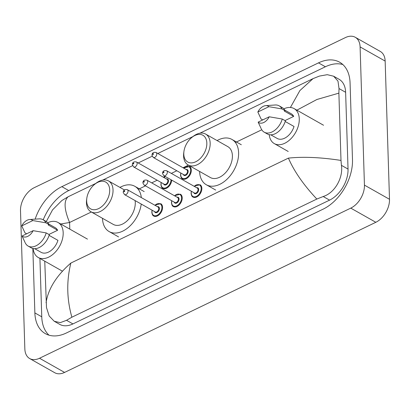 <?xml version="1.0" encoding="UTF-8"?>
<svg xmlns="http://www.w3.org/2000/svg" width="410" height="410" viewBox="0 0 410 410"><rect width="100%" height="100%" fill="white"/><g stroke="black" fill="none" stroke-linecap="round" stroke-linejoin="round"><path stroke-width="0.61" d="M20.5 210.709A18.927 12.295 119.5 0 1 34.173 187.708L345.41 37.582A18.927 12.295 119.5 0 1 355.239 37.269A18.927 12.295 119.5 0 1 360.098 46.909L364.444 185.12A18.927 12.295 119.5 0 1 350.77 208.121L39.529 358.248A18.927 12.295 119.5 0 1 29.704 358.56A18.927 12.295 119.5 0 1 24.846 348.92L20.5 210.709M355.239 37.269L380.295 51.44A18.927 12.295 119.5 0 1 385.154 61.08L389.5 199.291A18.927 12.295 119.5 0 1 375.827 222.292L64.59 372.418A18.927 12.295 119.5 0 1 54.761 372.731L29.704 358.56M32.841 248.475L34.865 312.907A40.698 26.43 -60.5 0 0 45.32 333.627A40.698 26.43 -60.5 0 0 66.446 332.956L323.095 209.167A40.698 26.43 -60.5 0 0 352.487 159.705L350.073 82.922A40.698 26.43 -60.5 0 0 339.623 62.202A40.698 26.43 -60.5 0 0 318.498 62.873L61.849 186.663A40.698 26.43 -60.5 0 0 35.147 219.14M342.842 64.549A40.698 26.43 -60.5 0 0 325.386 66.768L68.736 190.563A40.698 26.43 -60.5 0 0 43.219 219.811M39.924 258.443L41.758 316.802A40.698 26.43 -60.5 0 0 48.99 335.175M316.843 199.05C303.584 184.93 294.108 171.288 288.42 158.116C303.323 156.553 320.851 157.327 340.997 160.428L341.428 165.338C343.334 177.479 335.016 192.854 323.188 196.518L316.843 199.05L71.883 317.207L66.538 320.307L60.296 322.634L54.238 321.271L59.665 324.341A25.553 16.595 -60.5 0 0 72.929 323.92L329.579 200.131A25.553 16.595 -60.5 0 0 348.034 169.074L345.625 92.291A25.553 16.595 -60.5 0 0 339.06 79.279L333.632 76.214L337.983 81.103L339.014 88.555L338.88 93.142L316.915 99.492L296.881 110.162M54.238 321.271L49.159 315.972L46.494 307.597L44.757 261.18M46.279 221.538L52.547 209.869L61.869 200.521L68.096 196.779C63.668 200.895 64.165 209.459 69.587 222.481L60.736 224.009M290.408 107.481L299.9 90.554L313.061 78.623L199.885 133.214M192.941 136.561L157.824 153.499M152.177 156.225L138.185 162.97M132.538 165.696L102.756 180.062M95.812 183.408L68.096 196.779M313.061 78.623L319.405 76.086L327.272 74.681L333.632 76.214M340.997 160.428L338.88 93.142M46.063 302.688C48.195 288.876 56.462 275.663 70.863 263.056C66.415 281.116 66.758 299.167 71.883 317.207M283.833 108.845A20.11 13.064 119.5 0 1 294.103 108.594A20.11 13.064 119.5 0 1 299.269 118.833A20.11 13.064 119.5 0 1 290.695 138.964A20.11 13.064 119.5 0 1 274.305 143.602A20.11 13.064 119.5 0 1 269.226 134.67M285.196 121.493L294.031 126.485A14.196 9.22 119.5 0 1 277.216 138.457L270.8 134.828M269.226 116.788A9.466 6.145 119.5 0 1 258.156 122.129L269.226 116.788L282.28 119.028A15.144 9.835 119.5 0 1 264.224 132.194A15.144 9.835 119.5 0 1 261.452 129.217A15.144 9.835 119.5 0 1 261.395 129.104L261.452 129.217M258.156 122.129L261.134 128.596M282.28 119.028L285.411 120.801A15.144 9.835 119.5 0 1 267.356 133.967L264.224 132.194M265.706 105.647A9.466 6.145 119.5 0 1 268.909 106.687L257.839 112.027A9.466 6.145 119.5 0 1 265.706 105.647L275.151 104.991A15.144 9.835 119.5 0 1 279.133 105.831A15.144 9.835 119.5 0 1 281.962 108.927L285.093 110.695L284.32 111.069L293.714 116.384L285.017 120.576M284.776 110.111L291.192 113.739A14.196 9.22 119.5 0 1 293.714 116.384M262.718 119.93L261.078 118.997L257.839 112.027M268.909 106.687L281.962 108.927M279.133 105.831L282.264 107.605A15.144 9.835 119.5 0 1 285.093 110.695M183.788 154.186A15.38 9.989 119.5 0 1 183.941 151.392A15.38 9.989 119.5 0 1 191.818 137.468A15.38 9.989 119.5 0 1 206.83 143.075A15.38 9.989 119.5 0 1 195.719 161.765A15.38 9.989 119.5 0 1 183.788 154.186M191.818 137.468L192.849 136.638A17.748 11.526 119.5 0 1 205.61 134.07A17.748 11.526 119.5 0 1 210.166 143.105A17.748 11.526 119.5 0 1 202.601 160.869A17.748 11.526 119.5 0 1 188.139 164.963A17.748 11.526 119.5 0 1 183.577 155.928A17.748 11.526 119.5 0 1 183.762 152.704L183.941 151.392M188.139 164.963L210.376 177.535A17.748 11.526 -60.5 0 0 224.839 173.44A17.748 11.526 -60.5 0 0 232.403 155.677A17.748 11.526 -60.5 0 0 227.847 146.647L205.61 134.07M217.085 140.558A26.025 16.902 119.5 0 1 231.922 139.436A26.025 16.902 119.5 0 1 238.61 152.689A26.025 16.902 119.5 0 1 227.509 178.739A26.025 16.902 119.5 0 1 206.302 184.746A26.025 16.902 119.5 0 1 199.614 171.493A26.025 16.902 119.5 0 1 199.614 171.452M86.659 201.038A15.38 9.989 119.5 0 1 86.812 198.245A15.38 9.989 119.5 0 1 94.689 184.315A15.38 9.989 119.5 0 1 109.695 189.922A15.38 9.989 119.5 0 1 98.59 208.613A15.38 9.989 119.5 0 1 86.659 201.038M94.689 184.315L95.72 183.485A17.748 11.526 119.5 0 1 108.481 180.918A17.748 11.526 119.5 0 1 113.037 189.953A17.748 11.526 119.5 0 1 105.472 207.716A17.748 11.526 119.5 0 1 91.01 211.811A17.748 11.526 119.5 0 1 86.448 202.776A17.748 11.526 119.5 0 1 86.633 199.552L86.812 198.245M91.01 211.811L113.247 224.388A17.748 11.526 -60.5 0 0 127.71 220.293A17.748 11.526 -60.5 0 0 135.274 202.53A17.748 11.526 -60.5 0 0 135.095 200.582M141.24 204.057A26.025 16.902 119.5 0 1 128.612 227.222A26.025 16.902 119.5 0 1 109.168 231.594A26.025 16.902 119.5 0 1 102.485 218.345A26.025 16.902 119.5 0 1 102.485 218.299M119.956 187.406A26.025 16.902 119.5 0 1 134.793 186.284A26.025 16.902 119.5 0 1 141.337 197.589M47.744 222.722A20.11 13.064 119.5 0 1 58.015 222.466A20.11 13.064 119.5 0 1 63.181 232.706A20.11 13.064 119.5 0 1 54.607 252.837A20.11 13.064 119.5 0 1 38.217 257.48A20.11 13.064 119.5 0 1 33.138 248.547M49.108 235.366L57.943 240.362A14.196 9.22 119.5 0 1 41.128 252.329L34.712 248.701M33.138 230.666A9.466 6.145 119.5 0 1 22.068 236.006L33.138 230.666L46.192 232.906A15.144 9.835 119.5 0 1 28.136 246.072A15.144 9.835 119.5 0 1 25.364 243.094A15.144 9.835 119.5 0 1 25.302 242.976L25.364 243.094M22.068 236.006L25.046 242.474M46.192 232.906L49.323 234.674A15.144 9.835 119.5 0 1 31.268 247.84L28.136 246.072M29.617 219.519A9.466 6.145 119.5 0 1 32.821 220.565L21.75 225.9A9.466 6.145 119.5 0 1 29.617 219.519L39.063 218.868A15.144 9.835 119.5 0 1 43.04 219.709A15.144 9.835 119.5 0 1 45.874 222.799L49.005 224.572L48.231 224.946L57.625 230.261L48.928 234.453M48.687 223.988L55.104 227.617A14.196 9.22 119.5 0 1 57.625 230.261M26.629 233.802L24.989 232.875L21.75 225.9M32.821 220.565L45.874 222.799M43.04 219.709L46.176 221.477A15.144 9.835 119.5 0 1 49.005 224.572M69.797 229.128L69.587 222.481L91.327 211.99M138.273 189.348L145.473 185.873M151.7 182.87L157.173 180.231M163.395 177.228L165.112 176.402M171.339 173.399L176.812 170.76M183.034 167.757L188.457 165.143M235.401 142.501L261.77 129.78M70.863 263.056L288.42 158.116M39.529 358.248L64.59 372.418M350.77 208.121L375.827 222.292M364.444 185.12L389.5 199.291M360.098 46.909L385.154 61.08M68.736 190.563L61.849 186.663M325.386 66.768L318.498 62.873M41.758 316.802L34.865 312.907M348.034 169.074L341.428 165.338M329.579 200.131L323.188 196.518M72.929 323.92L66.538 320.307M345.625 92.291L339.014 88.555M183.577 168.064L189.487 166.511A7.098 4.607 119.5 0 1 191.311 170.124A7.098 4.607 119.5 0 1 188.282 177.233A7.098 4.607 119.5 0 1 182.496 178.868C181.522 178.57 180.877 177.31 180.559 175.101L180.779 173.005M180.897 173.071A6.627 4.305 -60.5 0 0 180.718 174.906A6.627 4.305 -60.5 0 0 185.858 178.171A6.627 4.305 -60.5 0 0 190.645 170.119A6.627 4.305 -60.5 0 0 183.695 168.131M186.114 169.499A3.311 2.152 119.5 0 1 188.159 171.318A3.311 2.152 119.5 0 1 186.109 175.152A3.311 2.152 119.5 0 1 183.316 174.44M153.273 157.45L183.967 174.809A2.839 1.845 -60.5 0 0 186.284 174.153A2.839 1.845 -60.5 0 0 187.493 171.313A2.839 1.845 -60.5 0 0 186.765 169.863L156.066 152.505A2.839 1.845 119.5 0 1 156.799 153.955A2.839 1.845 119.5 0 1 155.59 156.794A2.839 1.845 119.5 0 1 153.273 157.45L151.951 155.226C152.115 152.863 153.489 151.956 156.066 152.505M152.751 154.262A0.471 0.307 -60.5 0 0 153.458 153.924A0.471 0.307 -60.5 0 0 152.751 154.262M171.667 180.108A7.098 4.607 119.5 0 1 168.443 186.898A7.098 4.607 119.5 0 1 162.862 188.344C161.883 188.041 161.238 186.786 160.92 184.572L161.14 182.481M161.258 182.542A6.627 4.305 -60.5 0 0 161.079 184.382A6.627 4.305 -60.5 0 0 166.158 187.672A6.627 4.305 -60.5 0 0 171.006 179.734M166.475 178.97A3.311 2.152 119.5 0 1 168.52 180.789A3.311 2.152 119.5 0 1 166.47 184.623A3.311 2.152 119.5 0 1 163.677 183.911M133.634 166.921L164.328 184.28A2.839 1.845 -60.5 0 0 166.644 183.624A2.839 1.845 -60.5 0 0 167.854 180.784A2.839 1.845 -60.5 0 0 167.126 179.339L136.433 161.981A2.839 1.845 119.5 0 1 137.16 163.426A2.839 1.845 119.5 0 1 135.951 166.265A2.839 1.845 119.5 0 1 133.634 166.921L132.312 164.697C132.476 162.334 133.85 161.427 136.433 161.981M133.112 163.739A0.471 0.307 -60.5 0 0 133.819 163.395A0.471 0.307 -60.5 0 0 133.112 163.739M165.409 176.572A6.627 4.305 -60.5 0 0 164.056 177.602M194.12 186.284L200.029 184.731A7.098 4.607 119.5 0 1 201.853 188.344A7.098 4.607 119.5 0 1 198.824 195.452A7.098 4.607 119.5 0 1 193.038 197.087C192.064 196.785 191.419 195.529 191.096 193.32L191.321 191.224M191.439 191.291A6.627 4.305 -60.5 0 0 191.26 193.125A6.627 4.305 -60.5 0 0 196.4 196.39A6.627 4.305 -60.5 0 0 201.182 188.339A6.627 4.305 -60.5 0 0 194.232 186.345M196.651 187.713A3.311 2.152 119.5 0 1 198.701 189.533A3.311 2.152 119.5 0 1 196.651 193.366A3.311 2.152 119.5 0 1 193.858 192.659M194.509 193.028A2.839 1.845 -60.5 0 0 196.826 192.372A2.839 1.845 -60.5 0 0 198.035 189.528A2.839 1.845 -60.5 0 0 197.302 188.082L166.609 170.724A2.839 1.845 119.5 0 1 167.336 172.169A2.839 1.845 119.5 0 1 166.127 175.014A2.839 1.845 119.5 0 1 163.815 175.67L194.509 193.028M164 172.138A0.471 0.307 -60.5 0 0 163.293 172.482A0.471 0.307 -60.5 0 0 164 172.138M174.481 195.754L180.39 194.202A7.098 4.607 119.5 0 1 182.214 197.815A7.098 4.607 119.5 0 1 179.185 204.923A7.098 4.607 119.5 0 1 173.399 206.558C172.425 206.261 171.78 205.005 171.457 202.791L171.682 200.695M171.8 200.762A6.627 4.305 -60.5 0 0 171.621 202.596A6.627 4.305 -60.5 0 0 176.761 205.861A6.627 4.305 -60.5 0 0 181.543 197.81A6.627 4.305 -60.5 0 0 174.593 195.821M177.012 197.189A3.311 2.152 119.5 0 1 179.062 199.009A3.311 2.152 119.5 0 1 177.012 202.842A3.311 2.152 119.5 0 1 174.219 202.13M174.87 202.499A2.839 1.845 -60.5 0 0 177.187 201.843A2.839 1.845 -60.5 0 0 178.396 199.004A2.839 1.845 -60.5 0 0 177.668 197.558L146.97 180.195A2.839 1.845 119.5 0 1 147.702 181.645A2.839 1.845 119.5 0 1 146.488 184.485A2.839 1.845 119.5 0 1 144.176 185.141L174.87 202.499M144.361 181.615A0.471 0.307 -60.5 0 0 143.654 181.953A0.471 0.307 -60.5 0 0 144.361 181.615M154.842 205.225L160.751 203.678A7.098 4.607 119.5 0 1 162.575 207.291A7.098 4.607 119.5 0 1 159.546 214.394A7.098 4.607 119.5 0 1 153.76 216.034C152.786 215.732 152.141 214.476 151.818 212.262L152.043 210.171M152.161 210.233A6.627 4.305 -60.5 0 0 151.982 212.072A6.627 4.305 -60.5 0 0 157.122 215.337A6.627 4.305 -60.5 0 0 161.904 207.286A6.627 4.305 -60.5 0 0 154.954 205.292M157.378 206.66A3.311 2.152 119.5 0 1 159.423 208.48A3.311 2.152 119.5 0 1 157.373 212.313A3.311 2.152 119.5 0 1 154.58 211.601M155.231 211.97A2.839 1.845 -60.5 0 0 157.548 211.314A2.839 1.845 -60.5 0 0 158.757 208.475A2.839 1.845 -60.5 0 0 158.029 207.029L127.331 189.671A2.839 1.845 119.5 0 1 128.063 191.116A2.839 1.845 119.5 0 1 126.849 193.956A2.839 1.845 119.5 0 1 124.537 194.612L155.231 211.97M124.722 191.086A0.471 0.307 -60.5 0 0 124.015 191.429A0.471 0.307 -60.5 0 0 124.722 191.086M294.103 108.594L323.546 125.245M274.305 143.602L288.209 151.469M231.922 139.436L241.321 144.75M206.302 184.746L215.696 190.061M108.481 180.918L124.394 189.917M134.793 186.284L144.192 191.598M109.168 231.594L118.567 236.908M58.015 222.466L87.458 239.117M38.217 257.48L62.448 271.184M165.256 176.479L163.938 177.535M166.609 170.724C164.031 170.176 162.657 171.078 162.493 173.44L163.815 175.67M146.97 180.195C144.392 179.647 143.018 180.554 142.854 182.916L144.176 185.141M127.331 189.671C124.753 189.118 123.379 190.025 123.215 192.387L124.537 194.612"/></g></svg>
